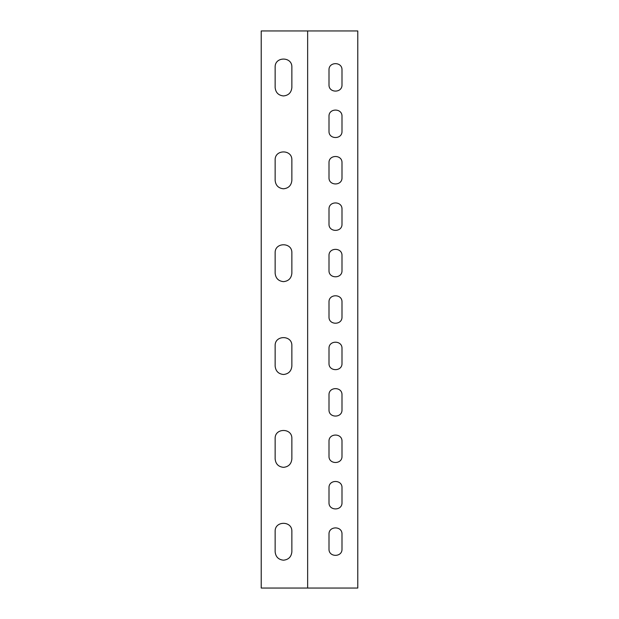 <?xml version="1.0" encoding="UTF-8"?>
<svg xmlns="http://www.w3.org/2000/svg" width="619" height="619" viewBox="0 0 619 619"><rect width="100%" height="100%" fill="white"/><g stroke="black" fill="none" stroke-linecap="round" stroke-linejoin="round"><path stroke-width="0.93" d="M261.218 30.95L357.782 30.95L357.782 588.05L261.218 588.05L261.218 30.95M307.643 30.95L307.643 588.05M341.998 116.372L341.998 131.228C342.353 139.608 328.643 139.608 328.999 131.228L328.999 116.372C328.643 107.992 342.353 107.992 341.998 116.372M341.998 162.797L341.998 177.653C342.353 186.033 328.643 186.033 328.999 177.653L328.999 162.797C328.643 154.417 342.353 154.417 341.998 162.797M341.998 209.222L341.998 224.078C342.353 232.458 328.643 232.458 328.999 224.078L328.999 209.222C328.643 200.842 342.353 200.842 341.998 209.222M341.998 255.647L341.998 270.503C342.353 278.883 328.643 278.883 328.999 270.503L328.999 255.647C328.643 247.267 342.353 247.267 341.998 255.647M341.998 302.072L341.998 316.928C342.353 325.308 328.643 325.308 328.999 316.928L328.999 302.072C328.643 293.692 342.353 293.692 341.998 302.072M341.998 348.497L341.998 363.353C342.353 371.733 328.643 371.733 328.999 363.353L328.999 348.497C328.643 340.117 342.353 340.117 341.998 348.497M341.998 394.922L341.998 409.778C342.353 418.158 328.643 418.158 328.999 409.778L328.999 394.922C328.643 386.542 342.353 386.542 341.998 394.922M341.998 441.347L341.998 456.203C342.353 464.583 328.643 464.583 328.999 456.203L328.999 441.347C328.643 432.967 342.353 432.967 341.998 441.347M341.998 487.772L341.998 502.628C342.353 511.008 328.643 511.008 328.999 502.628L328.999 487.772C328.643 479.392 342.353 479.392 341.998 487.772M341.998 534.197L341.998 549.053C342.353 557.433 328.643 557.433 328.999 549.053L328.999 534.197C328.643 525.817 342.353 525.817 341.998 534.197M341.998 84.803C342.353 93.183 328.643 93.183 328.999 84.803L328.999 69.947C328.643 61.567 342.353 61.567 341.998 69.947L341.998 84.803M283.502 95.945C278.465 95.411 275.679 92.626 275.146 87.589L275.146 67.162C274.689 56.383 292.315 56.383 291.858 67.162L291.858 87.589C291.325 92.626 288.539 95.411 283.502 95.945M291.858 180.439C291.325 185.476 288.539 188.261 283.502 188.795C278.465 188.261 275.679 185.476 275.146 180.439L275.146 160.012C274.689 149.233 292.315 149.233 291.858 160.012L291.858 180.439M291.858 273.288C291.325 278.326 288.539 281.111 283.502 281.645C278.465 281.111 275.679 278.326 275.146 273.288L275.146 252.862C274.689 242.083 292.315 242.083 291.858 252.862L291.858 273.288M291.858 366.139C291.325 371.176 288.539 373.961 283.502 374.495C278.465 373.961 275.679 371.176 275.146 366.139L275.146 345.712C274.689 334.933 292.315 334.933 291.858 345.712L291.858 366.139M291.858 458.989C291.325 464.026 288.539 466.811 283.502 467.345C278.465 466.811 275.679 464.026 275.146 458.989L275.146 438.561C274.689 427.783 292.315 427.783 291.858 438.561L291.858 458.989M291.858 551.839C291.325 556.876 288.539 559.661 283.502 560.195C278.465 559.661 275.679 556.876 275.146 551.839L275.146 531.412C274.689 520.633 292.315 520.633 291.858 531.412L291.858 551.839"/></g></svg>
